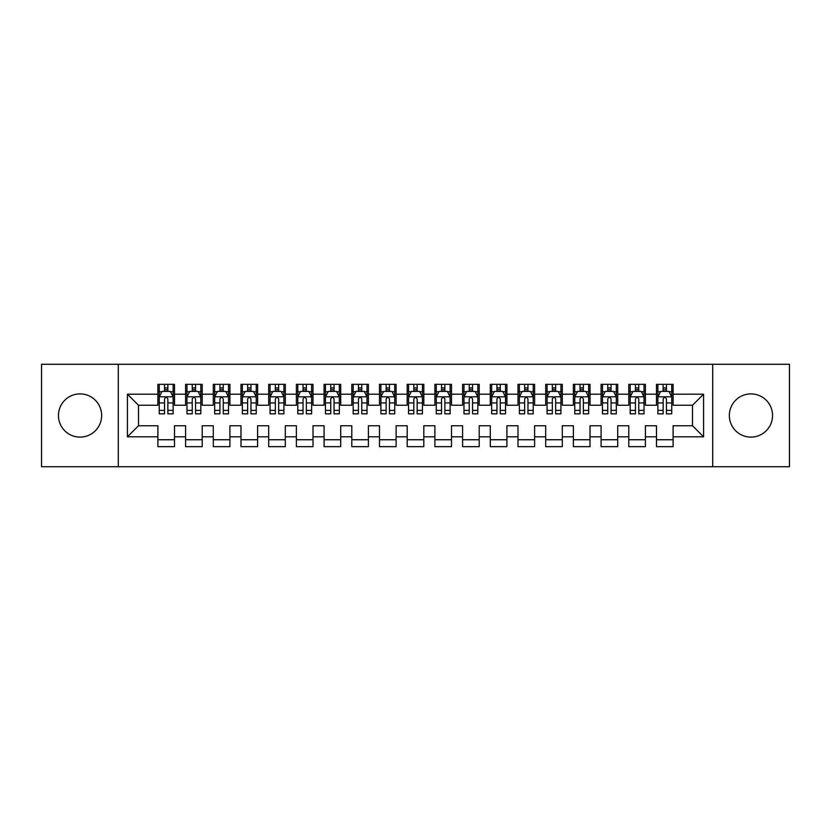 <?xml version="1.0" encoding="UTF-8"?>
<svg xmlns="http://www.w3.org/2000/svg" width="831" height="831" viewBox="0 0 831 831"><rect width="100%" height="100%" fill="white"/><g stroke="black" fill="none" stroke-linecap="round" stroke-linejoin="round"><path stroke-width="1.25" d="M750.944 393.894A21.606 21.606 0 0 0 729.338 415.5A21.606 21.606 0 0 0 750.944 437.106A21.606 21.606 0 0 0 772.55 415.5A21.606 21.606 0 0 0 750.944 393.894M80.056 393.894A21.606 21.606 0 0 0 58.45 415.5A21.606 21.606 0 0 0 80.056 437.106A21.606 21.606 0 0 0 101.662 415.5A21.606 21.606 0 0 0 80.056 393.894M712.718 466.742L789.45 466.742L789.45 364.258L712.718 364.258L712.718 466.742L118.282 466.742L118.282 364.258L41.55 364.258L41.55 466.742L118.282 466.742M712.718 364.258L118.282 364.258M127.423 436.826L127.423 394.174L157.89 394.174L157.89 405.248L138.497 405.248L138.497 425.752L127.423 436.826L157.89 436.826L157.89 446.663L174.51 446.663L174.51 436.826L185.593 436.826L185.593 446.663L202.213 446.663L202.213 436.826L213.287 436.826L213.287 446.663L229.907 446.663L229.907 436.826L240.99 436.826L240.99 446.663L257.61 446.663L257.61 436.826L268.693 436.826L268.693 446.663L285.313 446.663L285.313 436.826L296.387 436.826L296.387 446.663L313.007 446.663L313.007 436.826L324.09 436.826L324.09 446.663L340.71 446.663L340.71 436.826L351.793 436.826L351.793 446.663L368.413 446.663L368.413 436.826L379.487 436.826L379.487 446.663L396.107 446.663L396.107 436.826L407.19 436.826L407.19 446.663L423.81 446.663L423.81 436.826L434.893 436.826L434.893 446.663L451.513 446.663L451.513 436.826L462.587 436.826L462.587 446.663L479.207 446.663L479.207 436.826L490.29 436.826L490.29 446.663L506.91 446.663L506.91 436.826L517.993 436.826L517.993 446.663L534.613 446.663L534.613 436.826L545.687 436.826L545.687 446.663L562.307 446.663L562.307 436.826L573.39 436.826L573.39 446.663L590.01 446.663L590.01 436.826L601.093 436.826L601.093 446.663L617.713 446.663L617.713 436.826L628.787 436.826L628.787 446.663L645.407 446.663L645.407 436.826L656.49 436.826L656.49 446.663L673.11 446.663L673.11 425.752L692.503 425.752L692.503 405.248L673.11 405.248L673.11 394.174L703.577 394.174L703.577 436.826L673.11 436.826M673.11 394.174L673.11 384.338L656.49 384.338L656.49 394.174L645.407 394.174L645.407 384.338L628.787 384.338L628.787 394.174L617.713 394.174L617.713 384.338L601.093 384.338L601.093 394.174L590.01 394.174L590.01 384.338L573.39 384.338L573.39 394.174L562.307 394.174L562.307 384.338L545.687 384.338L545.687 394.174L534.613 394.174L534.613 384.338L517.993 384.338L517.993 394.174L506.91 394.174L506.91 384.338L490.29 384.338L490.29 394.174L479.207 394.174L479.207 384.338L462.587 384.338L462.587 394.174L451.513 394.174L451.513 384.338L434.893 384.338L434.893 394.174L423.81 394.174L423.81 384.338L407.19 384.338L407.19 394.174L396.107 394.174L396.107 384.338L379.487 384.338L379.487 394.174L368.413 394.174L368.413 384.338L351.793 384.338L351.793 394.174L340.71 394.174L340.71 384.338L324.09 384.338L324.09 394.174L313.007 394.174L313.007 384.338L296.387 384.338L296.387 394.174L285.313 394.174L285.313 384.338L268.693 384.338L268.693 394.174L257.61 394.174L257.61 384.338L240.99 384.338L240.99 394.174L229.907 394.174L229.907 384.338L213.287 384.338L213.287 394.174L202.213 394.174L202.213 384.338L185.593 384.338L185.593 394.174L174.51 394.174L174.51 384.338L157.89 384.338L157.89 394.174M645.407 436.826L645.407 425.752L656.49 425.752L656.49 436.826M703.577 394.174L692.503 405.248M617.713 436.826L617.713 425.752L628.787 425.752L628.787 436.826M656.49 394.174L656.49 405.248L645.407 405.248L645.407 394.174M590.01 436.826L590.01 425.752L601.093 425.752L601.093 436.826M628.787 394.174L628.787 405.248L617.713 405.248L617.713 394.174M562.307 436.826L562.307 425.752L573.39 425.752L573.39 436.826M601.093 394.174L601.093 405.248L590.01 405.248L590.01 394.174M534.613 436.826L534.613 425.752L545.687 425.752L545.687 436.826M573.39 394.174L573.39 405.248L562.307 405.248L562.307 394.174M506.91 436.826L506.91 425.752L517.993 425.752L517.993 436.826M545.687 394.174L545.687 405.248L534.613 405.248L534.613 394.174M479.207 436.826L479.207 425.752L490.29 425.752L490.29 436.826M517.993 394.174L517.993 405.248L506.91 405.248L506.91 394.174M451.513 436.826L451.513 425.752L462.587 425.752L462.587 436.826M490.29 394.174L490.29 405.248L479.207 405.248L479.207 394.174M423.81 436.826L423.81 425.752L434.893 425.752L434.893 436.826M462.587 394.174L462.587 405.248L451.513 405.248L451.513 394.174M396.107 436.826L396.107 425.752L407.19 425.752L407.19 436.826M434.893 394.174L434.893 405.248L423.81 405.248L423.81 394.174M368.413 436.826L368.413 425.752L379.487 425.752L379.487 436.826M407.19 394.174L407.19 405.248L396.107 405.248L396.107 394.174M340.71 436.826L340.71 425.752L351.793 425.752L351.793 436.826M379.487 394.174L379.487 405.248L368.413 405.248L368.413 394.174M313.007 436.826L313.007 425.752L324.09 425.752L324.09 436.826M351.793 394.174L351.793 405.248L340.71 405.248L340.71 394.174M285.313 436.826L285.313 425.752L296.387 425.752L296.387 436.826M324.09 394.174L324.09 405.248L313.007 405.248L313.007 394.174M257.61 436.826L257.61 425.752L268.693 425.752L268.693 436.826M296.387 394.174L296.387 405.248L285.313 405.248L285.313 394.174M229.907 436.826L229.907 425.752L240.99 425.752L240.99 436.826M268.693 394.174L268.693 405.248L257.61 405.248L257.61 394.174M202.213 436.826L202.213 425.752L213.287 425.752L213.287 436.826M240.99 394.174L240.99 405.248L229.907 405.248L229.907 394.174M174.51 436.826L174.51 425.752L185.593 425.752L185.593 436.826M213.287 394.174L213.287 405.248L202.213 405.248L202.213 394.174M138.497 425.752L157.89 425.752L157.89 436.826M185.593 394.174L185.593 405.248L174.51 405.248L174.51 394.174M656.49 391.266L657.872 391.266M671.728 391.266L673.11 391.266M628.787 391.266L630.178 391.266M644.025 391.266L645.407 391.266M601.093 391.266L602.475 391.266M616.322 391.266L617.713 391.266M573.39 391.266L574.772 391.266M588.628 391.266L590.01 391.266M545.687 391.266L547.078 391.266M560.925 391.266L562.307 391.266M517.993 391.266L519.375 391.266M533.222 391.266L534.613 391.266M490.29 391.266L491.672 391.266M505.528 391.266L506.91 391.266M462.587 391.266L463.978 391.266M477.825 391.266L479.207 391.266M434.893 391.266L436.275 391.266M450.122 391.266L451.513 391.266M407.19 391.266L408.572 391.266M422.428 391.266L423.81 391.266M379.487 391.266L380.878 391.266M394.725 391.266L396.107 391.266M351.793 391.266L353.175 391.266M367.022 391.266L368.413 391.266M324.09 391.266L325.472 391.266M339.328 391.266L340.71 391.266M296.387 391.266L297.778 391.266M311.625 391.266L313.007 391.266M268.693 391.266L270.075 391.266M283.922 391.266L285.313 391.266M240.99 391.266L242.372 391.266M256.228 391.266L257.61 391.266M213.287 391.266L214.678 391.266M228.525 391.266L229.907 391.266M185.593 391.266L186.975 391.266M200.822 391.266L202.213 391.266M157.89 391.266L159.272 391.266M173.128 391.266L174.51 391.266M157.89 439.734L174.51 439.734M185.593 439.734L202.213 439.734M213.287 439.734L229.907 439.734M240.99 439.734L257.61 439.734M268.693 439.734L285.313 439.734M296.387 439.734L313.007 439.734M324.09 439.734L340.71 439.734M351.793 439.734L368.413 439.734M379.487 439.734L396.107 439.734M407.19 439.734L423.81 439.734M434.893 439.734L451.513 439.734M462.587 439.734L479.207 439.734M490.29 439.734L506.91 439.734M517.993 439.734L534.613 439.734M545.687 439.734L562.307 439.734M573.39 439.734L590.01 439.734M601.093 439.734L617.713 439.734M628.787 439.734L645.407 439.734M656.49 439.734L673.11 439.734M127.423 394.174L138.497 405.248M692.503 425.752L703.577 436.826M167.862 387.942L164.538 387.942M173.128 410.369L167.862 410.369L167.862 413.838L173.128 413.838L173.128 396.938L170.355 391.401L162.045 391.401L159.272 396.938L159.272 413.838L164.538 413.838L164.538 410.369L159.272 410.369M159.272 396.938L159.272 384.338M173.128 396.938L173.128 384.338M164.538 391.401L164.538 384.338M167.862 384.338L167.862 391.401M167.862 410.369L167.862 399.015C166.751 396.886 165.649 396.886 164.538 399.015L164.538 410.369M167.862 391.266L164.538 391.266M195.565 387.942L192.241 387.942M200.822 410.369L195.565 410.369L195.565 413.838L200.822 413.838L200.822 396.938L198.058 391.401L189.748 391.401L186.975 396.938L186.975 413.838L192.241 413.838L192.241 410.369L186.975 410.369M186.975 396.938L186.975 384.338M200.822 396.938L200.822 384.338M192.241 391.401L192.241 384.338M195.565 384.338L195.565 391.401M195.565 410.369L195.565 399.015C194.454 396.886 193.343 396.886 192.241 399.015L192.241 410.369M195.565 391.266L192.241 391.266M223.259 387.942L219.935 387.942M228.525 410.369L223.259 410.369L223.259 413.838L228.525 413.838L228.525 396.938L225.752 391.401L217.442 391.401L214.678 396.938L214.678 413.838L219.935 413.838L219.935 410.369L214.678 410.369M214.678 396.938L214.678 384.338M228.525 396.938L228.525 384.338M219.935 391.401L219.935 384.338M223.259 384.338L223.259 391.401M223.259 410.369L223.259 399.015C222.157 396.886 221.046 396.886 219.935 399.015L219.935 410.369M223.259 391.266L219.935 391.266M250.962 387.942L247.638 387.942M256.228 410.369L250.962 410.369L250.962 413.838L256.228 413.838L256.228 396.938L253.455 391.401L245.145 391.401L242.372 396.938L242.372 413.838L247.638 413.838L247.638 410.369L242.372 410.369M242.372 396.938L242.372 384.338M256.228 396.938L256.228 384.338M247.638 391.401L247.638 384.338M250.962 384.338L250.962 391.401M250.962 410.369L250.962 399.015C249.851 396.886 248.749 396.886 247.638 399.015L247.638 410.369M250.962 391.266L247.638 391.266M278.665 387.942L275.341 387.942M283.922 410.369L278.665 410.369L278.665 413.838L283.922 413.838L283.922 396.938L281.158 391.401L272.848 391.401L270.075 396.938L270.075 413.838L275.341 413.838L275.341 410.369L270.075 410.369M270.075 396.938L270.075 384.338M283.922 396.938L283.922 384.338M275.341 391.401L275.341 384.338M278.665 384.338L278.665 391.401M278.665 410.369L278.665 399.015C277.554 396.886 276.443 396.886 275.341 399.015L275.341 410.369M278.665 391.266L275.341 391.266M306.359 387.942L303.035 387.942M311.625 410.369L306.359 410.369L306.359 413.838L311.625 413.838L311.625 396.938L308.852 391.401L300.542 391.401L297.778 396.938L297.778 413.838L303.035 413.838L303.035 410.369L297.778 410.369M297.778 396.938L297.778 384.338M311.625 396.938L311.625 384.338M303.035 391.401L303.035 384.338M306.359 384.338L306.359 391.401M306.359 410.369L306.359 399.015C305.257 396.886 304.146 396.886 303.035 399.015L303.035 410.369M306.359 391.266L303.035 391.266M334.062 387.942L330.738 387.942M339.328 410.369L334.062 410.369L334.062 413.838L339.328 413.838L339.328 396.938L336.555 391.401L328.245 391.401L325.472 396.938L325.472 413.838L330.738 413.838L330.738 410.369L325.472 410.369M325.472 396.938L325.472 384.338M339.328 396.938L339.328 384.338M330.738 391.401L330.738 384.338M334.062 384.338L334.062 391.401M334.062 410.369L334.062 399.015C332.951 396.886 331.849 396.886 330.738 399.015L330.738 410.369M334.062 391.266L330.738 391.266M361.765 387.942L358.441 387.942M367.022 410.369L361.765 410.369L361.765 413.838L367.022 413.838L367.022 396.938L364.258 391.401L355.948 391.401L353.175 396.938L353.175 413.838L358.441 413.838L358.441 410.369L353.175 410.369M353.175 396.938L353.175 384.338M367.022 396.938L367.022 384.338M358.441 391.401L358.441 384.338M361.765 384.338L361.765 391.401M361.765 410.369L361.765 399.015C360.654 396.886 359.543 396.886 358.441 399.015L358.441 410.369M361.765 391.266L358.441 391.266M389.459 387.942L386.135 387.942M394.725 410.369L389.459 410.369L389.459 413.838L394.725 413.838L394.725 396.938L391.952 391.401L383.642 391.401L380.878 396.938L380.878 413.838L386.135 413.838L386.135 410.369L380.878 410.369M380.878 396.938L380.878 384.338M394.725 396.938L394.725 384.338M386.135 391.401L386.135 384.338M389.459 384.338L389.459 391.401M389.459 410.369L389.459 399.015C388.357 396.886 387.246 396.886 386.135 399.015L386.135 410.369M389.459 391.266L386.135 391.266M417.162 387.942L413.838 387.942M422.428 410.369L417.162 410.369L417.162 413.838L422.428 413.838L422.428 396.938L419.655 391.401L411.345 391.401L408.572 396.938L408.572 413.838L413.838 413.838L413.838 410.369L408.572 410.369M408.572 396.938L408.572 384.338M422.428 396.938L422.428 384.338M413.838 391.401L413.838 384.338M417.162 384.338L417.162 391.401M417.162 410.369L417.162 399.015C416.051 396.886 414.949 396.886 413.838 399.015L413.838 410.369M417.162 391.266L413.838 391.266M444.865 387.942L441.541 387.942M450.122 410.369L444.865 410.369L444.865 413.838L450.122 413.838L450.122 396.938L447.358 391.401L439.048 391.401L436.275 396.938L436.275 413.838L441.541 413.838L441.541 410.369L436.275 410.369M436.275 396.938L436.275 384.338M450.122 396.938L450.122 384.338M441.541 391.401L441.541 384.338M444.865 384.338L444.865 391.401M444.865 410.369L444.865 399.015C443.754 396.886 442.643 396.886 441.541 399.015L441.541 410.369M444.865 391.266L441.541 391.266M472.559 387.942L469.235 387.942M477.825 410.369L472.559 410.369L472.559 413.838L477.825 413.838L477.825 396.938L475.052 391.401L466.742 391.401L463.978 396.938L463.978 413.838L469.235 413.838L469.235 410.369L463.978 410.369M463.978 396.938L463.978 384.338M477.825 396.938L477.825 384.338M469.235 391.401L469.235 384.338M472.559 384.338L472.559 391.401M472.559 410.369L472.559 399.015C471.457 396.886 470.346 396.886 469.235 399.015L469.235 410.369M472.559 391.266L469.235 391.266M500.262 387.942L496.938 387.942M505.528 410.369L500.262 410.369L500.262 413.838L505.528 413.838L505.528 396.938L502.755 391.401L494.445 391.401L491.672 396.938L491.672 413.838L496.938 413.838L496.938 410.369L491.672 410.369M491.672 396.938L491.672 384.338M505.528 396.938L505.528 384.338M496.938 391.401L496.938 384.338M500.262 384.338L500.262 391.401M500.262 410.369L500.262 399.015C499.151 396.886 498.049 396.886 496.938 399.015L496.938 410.369M500.262 391.266L496.938 391.266M527.965 387.942L524.641 387.942M533.222 410.369L527.965 410.369L527.965 413.838L533.222 413.838L533.222 396.938L530.458 391.401L522.148 391.401L519.375 396.938L519.375 413.838L524.641 413.838L524.641 410.369L519.375 410.369M519.375 396.938L519.375 384.338M533.222 396.938L533.222 384.338M524.641 391.401L524.641 384.338M527.965 384.338L527.965 391.401M527.965 410.369L527.965 399.015C526.854 396.886 525.743 396.886 524.641 399.015L524.641 410.369M527.965 391.266L524.641 391.266M555.659 387.942L552.335 387.942M560.925 410.369L555.659 410.369L555.659 413.838L560.925 413.838L560.925 396.938L558.152 391.401L549.842 391.401L547.078 396.938L547.078 413.838L552.335 413.838L552.335 410.369L547.078 410.369M547.078 396.938L547.078 384.338M560.925 396.938L560.925 384.338M552.335 391.401L552.335 384.338M555.659 384.338L555.659 391.401M555.659 410.369L555.659 399.015C554.557 396.886 553.446 396.886 552.335 399.015L552.335 410.369M555.659 391.266L552.335 391.266M583.362 387.942L580.038 387.942M588.628 410.369L583.362 410.369L583.362 413.838L588.628 413.838L588.628 396.938L585.855 391.401L577.545 391.401L574.772 396.938L574.772 413.838L580.038 413.838L580.038 410.369L574.772 410.369M574.772 396.938L574.772 384.338M588.628 396.938L588.628 384.338M580.038 391.401L580.038 384.338M583.362 384.338L583.362 391.401M583.362 410.369L583.362 399.015C582.251 396.886 581.149 396.886 580.038 399.015L580.038 410.369M583.362 391.266L580.038 391.266M611.065 387.942L607.741 387.942M616.322 410.369L611.065 410.369L611.065 413.838L616.322 413.838L616.322 396.938L613.558 391.401L605.248 391.401L602.475 396.938L602.475 413.838L607.741 413.838L607.741 410.369L602.475 410.369M602.475 396.938L602.475 384.338M616.322 396.938L616.322 384.338M607.741 391.401L607.741 384.338M611.065 384.338L611.065 391.401M611.065 410.369L611.065 399.015C609.954 396.886 608.843 396.886 607.741 399.015L607.741 410.369M611.065 391.266L607.741 391.266M638.759 387.942L635.435 387.942M644.025 410.369L638.759 410.369L638.759 413.838L644.025 413.838L644.025 396.938L641.252 391.401L632.942 391.401L630.178 396.938L630.178 413.838L635.435 413.838L635.435 410.369L630.178 410.369M630.178 396.938L630.178 384.338M644.025 396.938L644.025 384.338M635.435 391.401L635.435 384.338M638.759 384.338L638.759 391.401M638.759 410.369L638.759 399.015C637.657 396.886 636.546 396.886 635.435 399.015L635.435 410.369M638.759 391.266L635.435 391.266M666.462 387.942L663.138 387.942M671.728 410.369L666.462 410.369L666.462 413.838L671.728 413.838L671.728 396.938L668.955 391.401L660.645 391.401L657.872 396.938L657.872 413.838L663.138 413.838L663.138 410.369L657.872 410.369M657.872 396.938L657.872 384.338M671.728 396.938L671.728 384.338M663.138 391.401L663.138 384.338M666.462 384.338L666.462 391.401M666.462 410.369L666.462 399.015C665.351 396.886 664.249 396.886 663.138 399.015L663.138 410.369M666.462 391.266L663.138 391.266M173.056 396.803L159.344 396.803M159.272 391.733L161.879 391.733M170.521 391.733L173.128 391.733M164.538 402.942L159.272 402.942M173.128 402.942L167.862 402.942M167.862 389.697L164.538 389.697M200.759 396.803L187.048 396.803M186.975 391.733L189.582 391.733M198.225 391.733L200.822 391.733M192.241 402.942L186.975 402.942M200.822 402.942L195.565 402.942M195.565 389.697L192.241 389.697M228.452 396.803L214.741 396.803M214.678 391.733L217.275 391.733M225.918 391.733L228.525 391.733M219.935 402.942L214.678 402.942M228.525 402.942L223.259 402.942M223.259 389.697L219.935 389.697M256.156 396.803L242.444 396.803M242.372 391.733L244.979 391.733M253.621 391.733L256.228 391.733M247.638 402.942L242.372 402.942M256.228 402.942L250.962 402.942M250.962 389.697L247.638 389.697M283.859 396.803L270.148 396.803M270.075 391.733L272.682 391.733M281.325 391.733L283.922 391.733M275.341 402.942L270.075 402.942M283.922 402.942L278.665 402.942M278.665 389.697L275.341 389.697M311.552 396.803L297.841 396.803M297.778 391.733L300.375 391.733M309.018 391.733L311.625 391.733M303.035 402.942L297.778 402.942M311.625 402.942L306.359 402.942M306.359 389.697L303.035 389.697M339.256 396.803L325.544 396.803M325.472 391.733L328.079 391.733M336.721 391.733L339.328 391.733M330.738 402.942L325.472 402.942M339.328 402.942L334.062 402.942M334.062 389.697L330.738 389.697M366.959 396.803L353.248 396.803M353.175 391.733L355.782 391.733M364.425 391.733L367.022 391.733M358.441 402.942L353.175 402.942M367.022 402.942L361.765 402.942M361.765 389.697L358.441 389.697M394.652 396.803L380.941 396.803M380.878 391.733L383.475 391.733M392.118 391.733L394.725 391.733M386.135 402.942L380.878 402.942M394.725 402.942L389.459 402.942M389.459 389.697L386.135 389.697M422.356 396.803L408.644 396.803M408.572 391.733L411.179 391.733M419.821 391.733L422.428 391.733M413.838 402.942L408.572 402.942M422.428 402.942L417.162 402.942M417.162 389.697L413.838 389.697M450.059 396.803L436.348 396.803M436.275 391.733L438.882 391.733M447.525 391.733L450.122 391.733M441.541 402.942L436.275 402.942M450.122 402.942L444.865 402.942M444.865 389.697L441.541 389.697M477.752 396.803L464.041 396.803M463.978 391.733L466.575 391.733M475.218 391.733L477.825 391.733M469.235 402.942L463.978 402.942M477.825 402.942L472.559 402.942M472.559 389.697L469.235 389.697M505.456 396.803L491.744 396.803M491.672 391.733L494.279 391.733M502.921 391.733L505.528 391.733M496.938 402.942L491.672 402.942M505.528 402.942L500.262 402.942M500.262 389.697L496.938 389.697M533.159 396.803L519.448 396.803M519.375 391.733L521.982 391.733M530.625 391.733L533.222 391.733M524.641 402.942L519.375 402.942M533.222 402.942L527.965 402.942M527.965 389.697L524.641 389.697M560.852 396.803L547.141 396.803M547.078 391.733L549.675 391.733M558.318 391.733L560.925 391.733M552.335 402.942L547.078 402.942M560.925 402.942L555.659 402.942M555.659 389.697L552.335 389.697M588.556 396.803L574.844 396.803M574.772 391.733L577.379 391.733M586.021 391.733L588.628 391.733M580.038 402.942L574.772 402.942M588.628 402.942L583.362 402.942M583.362 389.697L580.038 389.697M616.259 396.803L602.548 396.803M602.475 391.733L605.082 391.733M613.725 391.733L616.322 391.733M607.741 402.942L602.475 402.942M616.322 402.942L611.065 402.942M611.065 389.697L607.741 389.697M643.952 396.803L630.241 396.803M630.178 391.733L632.775 391.733M641.418 391.733L644.025 391.733M635.435 402.942L630.178 402.942M644.025 402.942L638.759 402.942M638.759 389.697L635.435 389.697M671.656 396.803L657.944 396.803M657.872 391.733L660.479 391.733M669.121 391.733L671.728 391.733M663.138 402.942L657.872 402.942M671.728 402.942L666.462 402.942M666.462 389.697L663.138 389.697"/></g></svg>
